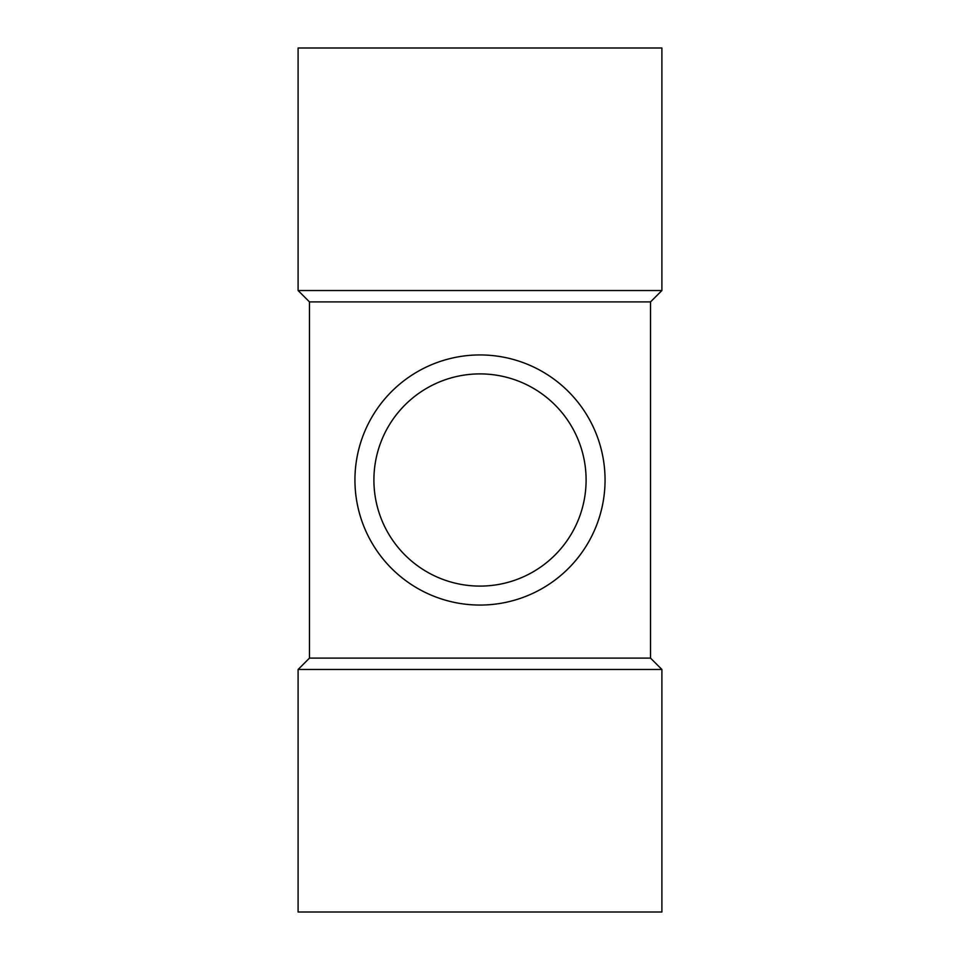 <?xml version="1.0" encoding="UTF-8"?>
<svg xmlns="http://www.w3.org/2000/svg" width="960" height="960" viewBox="0 0 960 960"><rect width="100%" height="100%" fill="white"/><g stroke="black" fill="none" stroke-linecap="round" stroke-linejoin="round"><path stroke-width="1.44" d="M605.052 480A125.052 125.052 0 0 1 417.468 588.3A125.052 125.052 0 0 1 417.468 371.7A125.052 125.052 0 0 1 605.052 480M586.104 480A106.104 106.104 0 0 1 426.948 571.884A106.104 106.104 0 0 1 426.948 388.116A106.104 106.104 0 0 1 586.104 480M650.532 301.896L650.532 658.104L309.468 658.104L309.468 301.896L650.532 301.896L661.896 290.532L298.104 290.532L309.468 301.896M298.104 912L661.896 912L661.896 669.468L298.104 669.468L298.104 912M298.104 290.532L298.104 48L661.896 48L661.896 290.532M309.468 658.104L298.104 669.468M650.532 658.104L661.896 669.468"/></g></svg>
